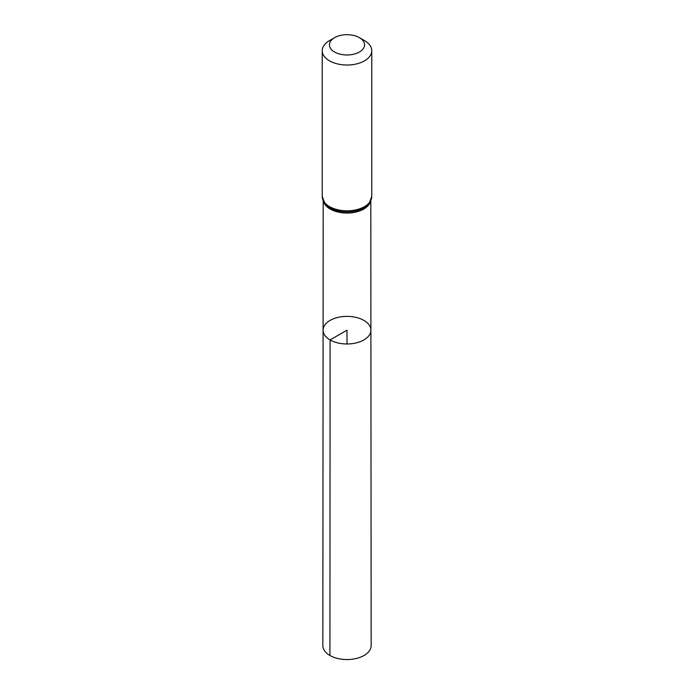 <?xml version="1.0" encoding="UTF-8"?>
<svg xmlns="http://www.w3.org/2000/svg" width="694" height="694" viewBox="0 0 694 694"><rect width="100%" height="100%" fill="white"/><g stroke="black" fill="none" stroke-linecap="round" stroke-linejoin="round"><path stroke-width="1.04" d="M330.092 339.93A23.908 13.802 180 0 1 323.092 330.162A23.908 13.802 180 0 1 347 316.369A23.908 13.802 180 0 1 370.908 330.162A23.908 13.802 180 0 1 356.152 342.923A23.908 13.802 180 0 1 330.092 339.93A23.908 13.802 180 0 1 323.092 330.162L322.849 645.62A24.151 13.941 180 0 0 329.928 655.483A24.151 13.941 180 0 0 356.248 658.502A24.151 13.941 180 0 0 371.151 645.62L370.908 330.162A23.908 13.802 180 0 1 356.152 342.923A23.908 13.802 180 0 1 330.092 339.93M334.577 52.007A17.567 10.141 180 0 1 334.577 37.667A17.567 10.141 180 0 1 359.423 37.667A17.567 10.141 180 0 1 359.423 52.007A17.567 10.141 180 0 1 334.577 52.007M359.423 37.667L364.515 40.608A24.767 14.296 180 0 1 371.767 50.723A24.767 14.296 180 0 1 356.482 63.935A24.767 14.296 180 0 1 329.485 60.829A24.767 14.296 180 0 1 322.233 50.723A24.767 14.296 180 0 1 329.485 40.608L334.577 37.667M347 343.972L347 330.171L330.092 339.93L329.928 655.483M370.457 201.65A23.804 13.741 180 0 1 354.2 212.407A23.804 13.741 180 0 1 330.171 209.024A23.804 13.741 180 0 1 323.543 201.65M329.485 206.612A24.767 14.296 180 0 1 322.233 196.506L325.07 203.932A24.29 14.019 180 0 0 329.824 207.818A24.29 14.019 180 0 0 368.93 203.932L371.767 196.506A24.767 14.296 180 0 1 356.482 209.709A24.767 14.296 180 0 1 329.485 206.612M323.196 200.93L323.092 330.162M370.804 200.93L370.908 330.162M322.233 50.723L322.233 196.506M371.767 50.723L371.767 196.506"/></g></svg>
